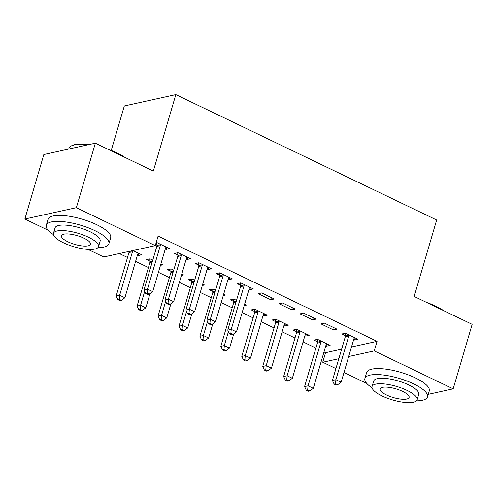 <?xml version="1.0" encoding="UTF-8"?>
<svg xmlns="http://www.w3.org/2000/svg" width="497" height="497" viewBox="0 0 497 497"><rect width="100%" height="100%" fill="white"/><g stroke="black" fill="none" stroke-linecap="round" stroke-linejoin="round"><path stroke-width="0.75" d="M119.33 253.551L127.518 257.483M135.6 261.372L148.448 267.548M158.413 272.337L169.384 277.612M179.342 282.402L190.314 287.676M200.279 292.466L211.25 297.746M221.215 302.536L232.186 307.811M242.145 312.601L253.116 317.875M261.198 321.758L274.052 327.939M282.134 331.822L294.982 338.003M303.071 341.886L315.918 348.068M324.001 351.957L325.547 352.696L322.733 362.251L338.824 358.71M48.141 230.229L24.85 219.034L76.364 207.684L155.281 245.63L103.767 256.974L88.019 249.407M76.364 207.684L95.349 143.179L43.835 154.53L24.85 219.034M111.222 150.454L124.325 105.954L175.832 94.61L436.664 220.016L414.163 296.467L472.15 324.342L453.165 388.847L428.265 394.332M366.749 383.417L343.999 372.477M335.916 368.588L322.733 362.251M160.469 265.342L162.649 264.864L160.866 264M150.001 261.217L146.609 259.589L150.088 258.825L152.778 260.117M187.642 257.359L187.015 259.496L190.494 258.726L177.938 252.687L174.453 253.458L177.845 255.085M187.015 259.496L186.201 259.105M202.341 285.471L204.515 284.992L202.733 284.135M191.867 281.345L188.475 279.718L191.96 278.954L194.65 280.246M229.508 277.488L228.881 279.625L232.36 278.854L219.804 272.816L216.319 273.586L219.711 275.214M228.881 279.625L228.067 279.233M244.207 305.599L246.388 305.121L244.599 304.263M233.733 301.474L230.347 299.846L233.826 299.082L236.516 300.374M274.232 298.989L261.671 292.944L258.192 293.715L270.747 299.753L274.232 298.989M285.402 323.876L284.769 326.013L288.254 325.249L275.692 319.211L272.213 319.975L275.599 321.609M284.769 326.013L283.961 325.628M316.098 319.117L303.537 313.079L300.058 313.843L312.613 319.882L316.098 319.117M327.268 344.005L326.641 346.148L330.12 345.378L317.558 339.339L314.079 340.103L317.465 341.737M326.641 346.148L325.827 345.757M355.113 337.873L354.485 340.01L357.964 339.246L345.403 333.207L341.924 333.972L345.309 335.599M354.485 340.01L353.671 339.619M325.547 352.696L341.638 349.149M351.503 346.981L377.061 341.346L158.096 236.075L155.281 245.63M337.028 329.182L324.473 323.143L320.987 323.907L333.549 329.946L337.028 329.182M306.332 333.941L305.705 336.078L309.184 335.313L296.622 329.275L293.143 330.039L296.535 331.673M305.705 336.078L304.891 335.692M295.162 309.053L282.6 303.015L279.121 303.779L291.683 309.817L295.162 309.053M264.466 313.812L263.839 315.949L267.318 315.185L254.756 309.146L251.277 309.911L254.669 311.544M263.839 315.949L263.025 315.558M250.445 287.552L249.817 289.689L253.296 288.919L240.734 282.88L237.255 283.65L240.641 285.278M249.817 289.689L249.003 289.297M223.271 295.535L225.452 295.056L223.669 294.199M212.797 291.41L209.411 289.782L212.89 289.018L215.58 290.31M208.578 267.423L207.951 269.56L211.43 268.79L198.868 262.751L195.389 263.522L198.775 265.149M207.951 269.56L207.137 269.169M181.405 275.406L183.586 274.928L181.796 274.064M170.931 271.281L167.545 269.654L171.024 268.889L173.714 270.182M166.712 247.295L166.079 249.432L169.564 248.662L157.002 242.623L156.108 242.822M166.079 249.432L165.271 249.04M156.909 245.021L155.642 244.412M138.868 253.427L138.234 255.564L141.72 254.799L132.904 250.556M138.234 255.564L137.427 255.172M377.061 341.346L374.247 350.907L453.165 388.847M95.349 143.179L153.331 171.061L175.832 94.61M348.695 356.535L374.247 350.907M334.177 327.809L333.549 329.946M313.247 317.745L312.613 319.882M292.311 307.68L291.683 309.817M271.381 297.616L270.747 299.753M348.701 336.208L345.222 336.978L332.425 380.46L335.904 379.689L348.701 336.208A2.609 2.187 77.6 0 0 348.813 335.245L348.795 334.835M335.512 383.783L334.121 384.088L336.214 385.094L337.606 384.79L335.512 383.783L335.904 379.689L341.135 382.205L353.932 338.724A2.609 2.187 77.6 0 1 354.349 337.904L354.572 337.618M345.222 336.978A2.609 2.187 77.6 0 0 345.334 336.009L345.191 333.251M332.425 380.46L334.121 384.088M337.606 384.79L341.135 382.205M317.347 339.383L317.49 342.147A2.609 2.187 -102.4 0 1 317.378 343.11L304.58 386.591L308.059 385.827L313.29 388.343L326.088 344.862A2.609 2.187 -102.4 0 1 326.504 344.042L326.728 343.75M320.944 340.967L320.969 341.377A2.609 2.187 -102.4 0 1 320.857 342.346L308.059 385.827L307.668 389.915L306.276 390.22L308.37 391.226L309.761 390.922L307.668 389.915M313.29 388.343L309.761 390.922M306.276 390.22L304.58 386.591M296.417 329.318L296.554 332.083A2.609 2.187 -102.4 0 1 296.442 333.046L283.644 376.527L287.123 375.763L292.36 378.279L305.158 334.792A2.609 2.187 -102.4 0 1 305.568 333.978L305.798 333.686M300.014 330.903L300.033 331.313A2.609 2.187 -102.4 0 1 299.921 332.276L287.123 375.763L286.738 379.851L285.346 380.155L287.44 381.162L288.832 380.857L286.738 379.851M292.36 378.279L288.832 380.857M285.346 380.155L283.644 376.527M275.481 319.254L275.618 322.019A2.609 2.187 -102.4 0 1 275.506 322.982L262.714 366.463L266.193 365.693L271.424 368.209L284.222 324.727A2.609 2.187 -102.4 0 1 284.638 323.914L284.862 323.622M279.078 320.838L279.103 321.248A2.609 2.187 -102.4 0 1 278.991 322.211L266.193 365.693L265.802 369.787L264.41 370.091L266.504 371.097L267.895 370.793L265.802 369.787M271.424 368.209L267.895 370.793M264.41 370.091L262.714 366.463M426.65 302.468A31.845 9.549 16.4 0 1 436.037 306.314A31.845 9.549 16.4 0 1 443.523 310.582M440.044 308.904A32.634 9.785 -163.6 0 0 436.248 306.935A32.634 9.785 -163.6 0 0 432.042 305.059M416.486 400.849A32.634 9.785 -163.6 0 0 427.507 396.91A32.634 9.785 -163.6 0 0 413.603 383.864A32.634 9.785 -163.6 0 0 364.897 378.484A32.634 9.785 -163.6 0 0 372.023 387.766M427.507 396.91L429.265 390.94A32.634 9.785 -163.6 0 0 415.362 377.894A32.634 9.785 -163.6 0 0 366.656 372.514L364.897 378.484M372.048 386.56L373.663 381.069A23.496 7.045 16.4 0 1 408.733 384.939A23.496 7.045 16.4 0 1 418.741 394.332L417.126 399.83A23.496 7.045 -163.6 0 0 407.118 390.437A23.496 7.045 -163.6 0 0 372.048 386.56A23.496 7.045 -163.6 0 0 382.056 395.954A23.496 7.045 -163.6 0 0 417.126 399.83M386.511 394.972A15.14 4.541 -163.6 0 0 409.112 397.47A15.14 4.541 -163.6 0 0 402.657 391.419A15.14 4.541 -163.6 0 0 380.062 388.921A15.14 4.541 -163.6 0 0 386.511 394.972M87.484 144.913A32.634 9.785 -163.6 0 0 71.388 145.888L72.289 145.453A31.845 9.549 16.4 0 1 88.857 144.608M108.042 149.28A31.845 9.549 16.4 0 1 117.435 153.126A31.845 9.549 16.4 0 1 124.915 157.394M121.436 155.723A32.634 9.785 -163.6 0 0 117.64 153.753A32.634 9.785 -163.6 0 0 113.434 151.877M71.388 145.888A32.634 9.785 -163.6 0 0 68.934 148.373L68.735 149.044M97.878 247.668A32.634 9.785 -163.6 0 0 108.899 243.729A32.634 9.785 -163.6 0 0 94.995 230.683A32.634 9.785 -163.6 0 0 46.289 225.303A32.634 9.785 -163.6 0 0 53.421 234.584M108.899 243.729L110.657 237.759A32.634 9.785 -163.6 0 0 96.753 224.712A32.634 9.785 -163.6 0 0 48.047 219.332L46.289 225.303M53.44 233.379L55.055 227.881A23.496 7.045 16.4 0 1 90.125 231.757A23.496 7.045 16.4 0 1 100.133 241.151L98.518 246.642A23.496 7.045 -163.6 0 0 88.509 237.249A23.496 7.045 -163.6 0 0 53.44 233.379A23.496 7.045 -163.6 0 0 63.448 242.772A23.496 7.045 -163.6 0 0 98.518 246.642M67.903 241.79A15.14 4.541 -163.6 0 0 90.504 244.288A15.14 4.541 -163.6 0 0 84.055 238.231A15.14 4.541 -163.6 0 0 61.454 235.733A15.14 4.541 -163.6 0 0 67.903 241.79M254.551 309.19L254.688 311.948A2.609 2.187 -102.4 0 1 254.576 312.917L241.778 356.399L245.257 355.628L250.494 358.144L263.292 314.663A2.609 2.187 -102.4 0 1 263.702 313.849L263.932 313.557M258.148 310.774L258.167 311.184A2.609 2.187 -102.4 0 1 258.055 312.147L245.257 355.628L244.872 359.722L243.48 360.027L245.574 361.033L246.966 360.729L244.872 359.722M250.494 358.144L246.966 360.729M243.48 360.027L241.778 356.399M233.615 299.126L233.752 301.884A2.609 2.187 -102.4 0 1 233.64 302.853L220.842 346.334L224.327 345.564L229.558 348.08L233.739 333.885M228.44 331.592L224.327 345.564L223.936 349.658L222.544 349.963L224.638 350.969L226.029 350.665L223.936 349.658M229.558 348.08L226.029 350.665M222.544 349.963L220.842 346.334M244.033 285.887L240.554 286.651L227.756 330.132L231.235 329.368L244.033 285.887A2.609 2.187 77.6 0 0 244.145 284.924L244.126 284.514M230.85 333.456L229.459 333.767L231.546 334.773L232.944 334.462L230.85 333.456L231.235 329.368L236.473 331.884L249.264 288.403A2.609 2.187 77.6 0 1 249.68 287.583L249.91 287.291M240.554 286.651A2.609 2.187 77.6 0 0 240.666 285.688L240.529 282.93M227.756 330.132L229.459 333.767M232.944 334.462L236.473 331.884M212.685 289.061L212.822 291.82A2.609 2.187 -102.4 0 1 212.71 292.789L199.912 336.27L203.391 335.5L208.622 338.016L212.803 323.82M207.504 321.528L203.391 335.5L203.006 339.594L201.608 339.898L203.702 340.905L205.099 340.6L203.006 339.594M208.622 338.016L205.099 340.6M201.608 339.898L199.912 336.27M223.097 275.823L219.618 276.587L206.82 320.068L210.306 319.304L223.097 275.823A2.609 2.187 77.6 0 0 223.209 274.86L223.19 274.45M209.914 323.392L208.523 323.702L210.616 324.709L212.008 324.398L209.914 323.392L210.306 319.304L215.536 321.82L228.334 278.339A2.609 2.187 77.6 0 1 228.75 277.519L228.974 277.227M219.618 276.587A2.609 2.187 77.6 0 0 219.73 275.624L219.593 272.865M206.82 320.068L208.523 323.702M212.008 324.398L215.536 321.82M191.749 278.997L191.885 281.756A2.609 2.187 -102.4 0 1 191.774 282.725L178.976 326.206L182.461 325.436L187.692 327.952L191.873 313.756M186.574 311.464L182.461 325.436L182.07 329.53L180.678 329.834L182.772 330.84L184.163 330.536L182.07 329.53M187.692 327.952L184.163 330.536M180.678 329.834L178.976 326.206M202.167 265.758L198.688 266.522L185.89 310.004L189.369 309.24L202.167 265.758A2.609 2.187 77.6 0 0 202.279 264.789L202.26 264.385M188.978 313.327L187.586 313.638L189.68 314.644L191.072 314.334L188.978 313.327L189.369 309.24L194.6 311.756L207.398 268.274A2.609 2.187 77.6 0 1 207.814 267.454L208.038 267.162M198.688 266.522A2.609 2.187 77.6 0 0 198.8 265.56L198.657 262.801M185.89 310.004L187.586 313.638M191.072 314.334L194.6 311.756M170.813 268.933L170.956 271.691A2.609 2.187 -102.4 0 1 170.844 272.654L158.046 316.142L161.525 315.371L166.756 317.887L170.937 303.686M165.638 301.399L161.525 315.371L161.134 319.465L159.742 319.77L161.836 320.776L163.227 320.472L161.134 319.465M166.756 317.887L163.227 320.472M159.742 319.77L158.046 316.142M181.231 255.694L177.752 256.458L164.954 299.94L168.433 299.175L181.231 255.694A2.609 2.187 77.6 0 0 181.343 254.725L181.324 254.315M168.048 303.263L166.657 303.574L168.75 304.58L170.142 304.27L168.048 303.263L168.433 299.175L173.67 301.691L186.468 258.21A2.609 2.187 77.6 0 1 186.878 257.39L187.108 257.098M177.752 256.458A2.609 2.187 77.6 0 0 177.864 255.495L177.727 252.737M164.954 299.94L166.657 303.574M170.142 304.27L173.67 301.691M149.883 258.869L150.019 261.627A2.609 2.187 -102.4 0 1 149.908 262.59L137.11 306.071L140.589 305.307L145.826 307.823L150.001 293.621M144.702 291.335L140.589 305.307L140.204 309.401L138.812 309.706L140.906 310.712L142.297 310.408L140.204 309.401M145.826 307.823L142.297 310.408M138.812 309.706L137.11 306.071M160.301 245.63L156.822 246.394L144.024 289.875L147.503 289.111L160.301 245.63A2.609 2.187 77.6 0 0 160.413 244.661L160.388 244.251M147.112 293.199L145.72 293.51L147.814 294.516L149.206 294.205L147.112 293.199L147.503 289.111L152.734 291.627L165.532 248.146A2.609 2.187 77.6 0 1 165.948 247.326L166.172 247.034M156.822 246.394A2.609 2.187 77.6 0 0 156.928 245.431L156.791 242.673M144.024 289.875L145.72 293.51M149.206 294.205L152.734 291.627M129.077 251.401L129.083 251.563A2.609 2.187 -102.4 0 1 128.971 252.526L116.18 296.007L119.659 295.243L124.89 297.759L137.688 254.278A2.609 2.187 -102.4 0 1 138.104 253.458L138.328 253.166M132.556 250.637L132.569 250.799A2.609 2.187 -102.4 0 1 132.457 251.762L119.659 295.243L119.268 299.331L117.876 299.641L119.97 300.648L121.361 300.337L119.268 299.331M124.89 297.759L121.361 300.337M117.876 299.641L116.18 296.007M348.813 335.245L345.334 336.009M317.49 342.147L320.969 341.377M317.378 343.11L320.857 342.346M296.554 332.083L300.033 331.313M296.442 333.046L299.921 332.276M275.618 322.019L279.103 321.248M275.506 322.982L278.991 322.211M254.688 311.948L258.167 311.184M254.576 312.917L258.055 312.147M233.752 301.884L236.23 301.344M233.64 302.853L235.932 302.344M244.145 284.924L240.666 285.688M212.822 291.82L215.294 291.279M212.71 292.789L215.002 292.279M223.209 274.86L219.73 275.624M191.885 281.756L194.364 281.209M191.774 282.725L194.066 282.215M202.279 264.789L198.8 265.56M170.956 271.691L173.428 271.145M170.844 272.654L173.136 272.151M181.343 254.725L177.864 255.495M150.019 261.627L152.498 261.08M149.908 262.59L152.2 262.087M160.413 244.661L156.928 245.431M129.083 251.563L132.569 250.799M128.971 252.526L132.457 251.762"/></g></svg>
